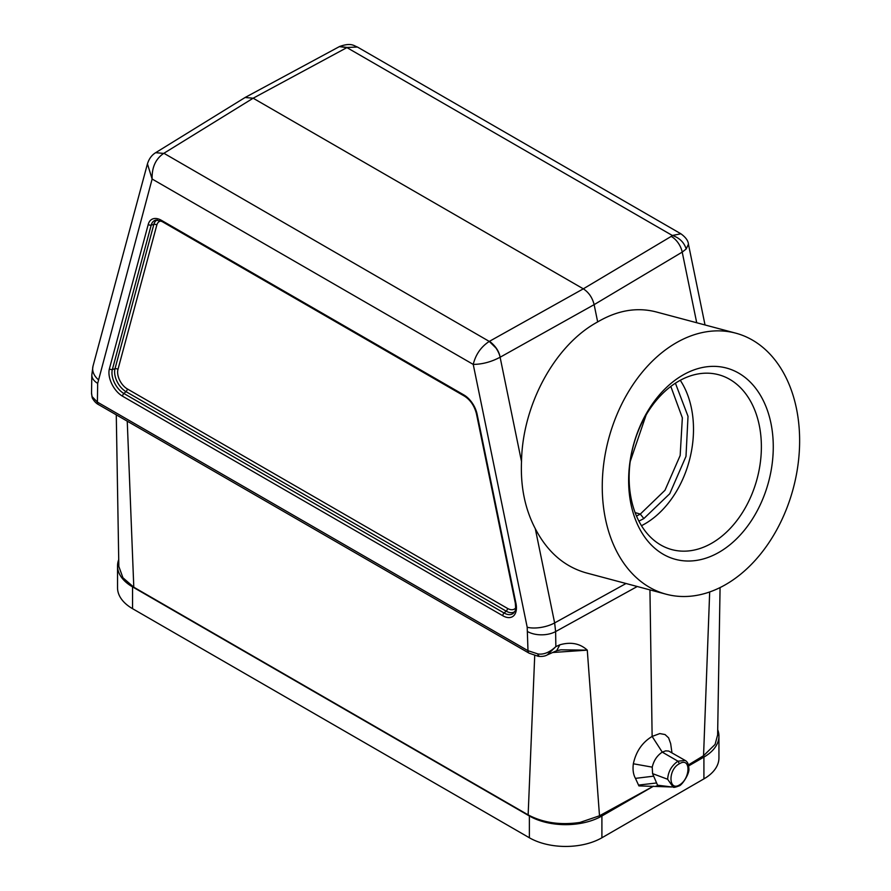<?xml version="1.0" encoding="UTF-8"?>
<svg xmlns="http://www.w3.org/2000/svg" width="891" height="891" viewBox="0 0 891 891"><rect width="100%" height="100%" fill="white"/><g stroke="black" fill="none" stroke-linecap="round" stroke-linejoin="round"><path stroke-width="1.34" d="M646.142 414.928L630.215 461.516M688.431 764.901L703.556 755.702L715.083 744.43L717.478 735.476M653.437 786.196L599.498 815.788L579.963 822.438C560.439 825.333 543.165 822.805 528.14 814.875L133.795 587.202L122.936 577.769L118.982 566.832M703.556 755.702L709.682 591.958M649.94 589.898L652.134 736.434L659.808 733.571L665.054 734.552L668.629 737.882L670.667 743.651L671.97 752.839M679.432 763.743C691.004 756.57 690.614 778.611 679.432 784.96C668.551 791.743 667.805 769.434 679.432 763.743L677.951 761.192L662.269 752.138L665.666 750.857L668.684 751.046L685.179 760.446L677.951 761.192C671.591 765.614 668.15 771.639 667.637 779.257L673.15 787.121C673.596 787.666 675.545 787.265 678.998 785.918L678.998 785.918C681.626 785.728 690.035 773.455 688.832 768.254C688.665 764.2 687.451 761.605 685.179 760.446M652.58 773.622L657.558 785.194L672.037 786.987L638.903 785.895L635.45 778.366C633.278 774.502 632.577 769.646 633.345 763.776C635.996 751.514 642.255 742.392 652.123 736.434L662.269 752.138C657.101 755.535 653.76 760.535 652.234 767.151L652.58 773.622L667.637 779.257M556.608 650.742L547.308 654.907L555.85 646.61L559.86 644.806C570.875 641.676 580.008 643.458 587.28 650.14L599.498 815.788M673.407 787.165L674.431 787.232M657.569 785.205L658.85 786.029M658.059 785.617L655.943 786.163M656.366 783L638.557 785.082M688.431 244.19L686.204 248.979L682.216 252.108L696.717 322.754M655.91 311.861C636.787 307.005 617.374 310.358 597.672 321.918C555.026 344.94 522.438 404.692 521.513 461.56L500.107 357.224C491.353 361.902 482.399 364.296 473.232 364.408C475.683 354.473 481.029 346.811 489.27 341.42L496.009 348.069C498.225 351.455 499.595 354.507 500.107 357.235C499.105 351.31 495.563 345.998 489.527 341.275L583.315 288.829C588.773 292.371 592.381 297.65 594.13 304.644L500.129 357.224M725.753 584.529A135.087 95.571 104.9 0 0 799.494 447.683A135.087 95.571 104.9 0 0 735.777 333.167A135.087 95.571 104.9 0 0 676.135 342.857A135.087 95.571 104.9 0 0 602.394 479.692A135.087 95.571 104.9 0 0 666.123 594.208A135.087 95.571 104.9 0 0 725.753 584.529M637.243 586.512L555.628 631.574L554.636 622.92L535.291 528.675C525.033 509.073 520.444 486.698 521.513 461.56M535.291 528.675C547.397 551.975 564.382 566.709 586.267 572.902L666.123 594.208M597.672 321.918L594.13 304.644L682.216 252.108A15.849 9.456 59.2 0 0 671.213 236.405L672.326 235.469L680.936 233.81M245.092 97.498L253.155 98.21L583.315 288.829L671.224 236.405M527.695 631.641A20.014 11.349 -0.9 0 0 555.628 631.574L555.85 646.61C549.68 652.368 543.71 654.818 537.941 653.949L527.984 650.697L527.194 627.231L473.232 364.408L152.127 179.024L97.676 383.375A20.014 11.75 0.9 0 1 91.818 374.911L92.998 366.168L147.438 163.866L152.127 179.024C151.771 167.463 155.602 158.932 163.654 153.419L155.68 152.673L245.047 97.531M91.962 396.473L97.386 402.097A5.424 3.13 -60 0 0 98.5 404.57C99.614 404.96 95.627 404.091 92.23 397.865L91.539 393.042M547.308 654.907L547.174 654.963C544.958 656.244 541.962 656.678 538.197 656.288L529.109 653.181A5.424 3.13 120 0 1 527.984 650.697L97.386 402.097L97.676 383.375M559.86 644.806L556.663 650.708L561.007 649.795M552.665 652.502L587.28 650.14L561.464 649.829M528.14 814.875L534.723 655.509M127.246 421.165L133.795 587.202M538.743 655.542C538.119 656.856 537.852 656.322 537.941 653.949M163.654 153.419L155.669 152.684M147.483 163.732C149.064 158.776 151.737 155.134 155.48 152.795L155.301 152.907M680.858 233.765L357.414 47.023L347.189 47.468M245.415 97.319L339.348 46.633L346.933 47.602L672.326 235.469C679.41 237.797 684.043 242.296 686.204 248.979M489.282 341.42L163.899 153.274L253.155 98.21L347.178 47.457L339.516 46.51M339.493 46.521L338.87 46.889M682.773 375.144A98.99 70.033 -75.1 0 1 770.949 423.281A98.99 70.033 -75.1 0 1 719.126 552.242A98.99 70.033 -75.1 0 1 630.951 504.106A98.99 70.033 -75.1 0 1 682.773 375.144M711.876 543.131A90.514 64.029 -75.1 0 1 670.845 549.324A90.514 64.029 -75.1 0 1 629.258 472.119A90.514 64.029 -75.1 0 1 678.63 381.214A90.514 64.029 -75.1 0 1 717.5 374.443A90.514 64.029 -75.1 0 1 761.315 450.679A90.514 64.029 -75.1 0 1 711.876 543.131M641.475 525.701A88.81 62.827 104.9 0 0 644.939 523.83A88.81 62.827 104.9 0 0 680.267 380.29M675.411 383.186L688.019 416.309L685.992 456.37L669.754 493.714L643.859 518.562L638.892 521.135M670.812 386.427L682.35 417.857L680.156 455.535L664.976 490.284L640.295 514.085L636.508 516.089M653.504 786.196L601.904 815.989A51.288 29.603 180 0 1 529.377 815.989L132.547 586.879A51.288 29.603 180 0 1 117.534 565.952A51.288 29.603 180 0 1 118.726 559.593M717.712 729.729A51.288 29.603 180 0 1 718.937 736.155L718.937 757.951A51.288 29.603 180 0 1 703.912 778.879L601.904 837.774A51.288 29.603 180 0 1 529.377 837.774L132.547 608.676A51.288 29.603 180 0 1 117.534 587.737L117.534 565.952M718.937 736.155A51.288 29.603 180 0 1 703.912 757.094L688.654 765.904M652.245 767.151L633.345 763.776M653.437 776.195L635.461 778.366M678.574 786.018L679.432 784.96L678.574 786.018M527.194 627.231A20.014 8.153 168.4 0 0 554.636 622.92L626.017 583.516M98.177 379.544A20.014 14.156 -164.9 0 1 92.976 366.29M148.251 224.387A19.301 11.137 60 0 1 161.427 220.333L463.944 394.98A19.301 11.137 60 0 1 477.119 414.259L515.967 603.497A19.301 11.137 60 0 1 502.791 615.737L122.579 396.228A19.301 11.137 60 0 1 109.404 368.774L148.251 224.387A2.506 1.771 15.1 0 0 151.214 225.1L112.366 369.475A2.506 1.771 -164.9 0 1 109.404 368.774M122.579 396.228A2.506 1.448 -60 0 1 123.894 393.499A16.884 9.745 60 0 1 112.366 369.475L114.995 368.751L153.853 224.365L151.214 225.1A16.884 9.745 60 0 1 156.048 220.055L161.95 221.48A2.506 1.448 -60 0 1 161.427 220.333M515.967 603.497A2.506 1.025 168.4 0 1 515.288 602.984C516.279 612.997 514.675 610.224 513.984 612.652A16.884 9.745 60 0 1 504.106 613.008L123.894 393.499L125.987 391.639L506.199 611.148L504.106 613.008A2.506 1.448 120 0 0 502.791 615.737M463.944 394.98A2.506 1.448 120 0 0 464.456 396.127C470.426 399.981 474.413 405.85 476.44 413.736A2.506 1.025 -11.6 0 0 477.119 414.259M157.25 219.954A16.083 9.289 -120 0 0 153.853 224.365A2.506 1.771 -164.9 0 1 156.805 225.078L117.957 369.453A13.666 7.896 -120 0 0 127.29 388.91L507.514 608.419A2.506 1.448 -60 0 1 506.199 611.148A16.083 9.289 -120 0 0 514.675 611.672M117.957 369.453A2.506 1.771 15.1 0 0 114.995 368.751A16.083 9.289 -120 0 0 125.987 391.639A2.506 1.448 120 0 0 127.29 388.91M507.514 608.419A13.666 7.896 -120 0 0 515.666 607.963M160.948 220.946A13.666 7.896 -120 0 0 156.805 225.078M643.859 518.562L640.295 514.085L635.105 512.592M529.377 837.774L529.377 815.989M601.904 837.774L601.904 815.989M132.547 608.676L132.547 586.879M703.912 778.879L703.912 757.094M717.611 735.443L720.073 587.57M705.026 324.959L688.465 244.312C688.242 240.793 685.714 237.284 680.869 233.776M656.177 311.928L735.777 333.167M91.818 374.899L91.528 393.677M92.23 397.865L91.528 393.532M118.848 566.865L116.276 414.827M98.511 404.581L529.109 653.181M476.44 413.736L515.288 602.984M464.456 396.127L161.95 221.48M357.402 47.023C354.117 45.987 351.5 42.211 339.527 46.532L339.348 46.633"/></g></svg>
